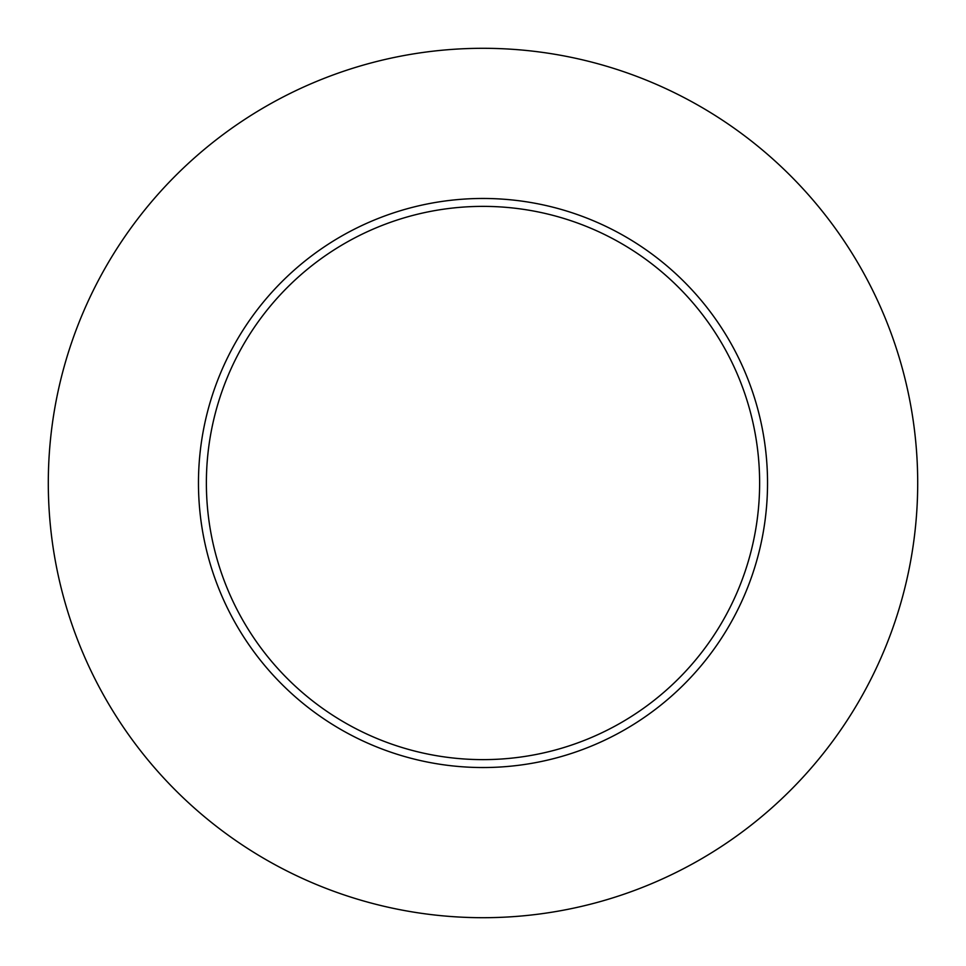 <?xml version="1.0" encoding="UTF-8"?>
<svg xmlns="http://www.w3.org/2000/svg" width="966" height="966" viewBox="0 0 966 966"><rect width="100%" height="100%" fill="white"/><g stroke="black" fill="none" stroke-linecap="round" stroke-linejoin="round"><path stroke-width="0.72" stroke-dasharray="4.83 3.62" d="M206.374 483A276.626 276.626 0 0 0 483 759.626A276.626 276.626 0 0 0 759.626 483A276.626 276.626 0 0 0 483 206.374A276.626 276.626 0 0 0 206.374 483A276.626 276.626 0 0 1 483 206.374A276.626 276.626 0 0 1 759.626 483M917.7 483A434.7 434.7 0 0 0 483 48.3A434.7 434.7 0 0 0 48.3 483A434.7 434.7 0 0 0 483 917.7A434.7 434.7 0 0 0 917.7 483"/><path stroke-width="1.45" d="M759.626 483A276.626 276.626 0 0 0 483 206.374A276.626 276.626 0 0 0 206.374 483A276.626 276.626 0 0 0 483 759.626A276.626 276.626 0 0 0 759.626 483M917.7 483A434.7 434.7 0 0 0 483 48.3A434.7 434.7 0 0 0 48.3 483A434.7 434.7 0 0 0 483 917.7A434.7 434.7 0 0 0 917.7 483M767.535 483A284.535 284.535 0 0 1 483 767.535A284.535 284.535 0 0 1 198.465 483A284.535 284.535 0 0 1 483 198.465A284.535 284.535 0 0 1 767.535 483"/></g></svg>
